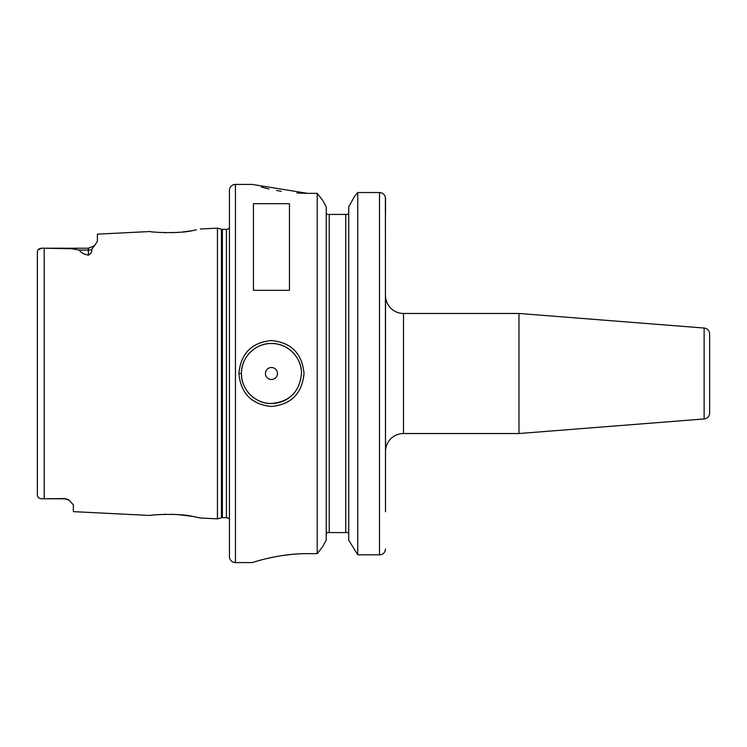 <?xml version="1.0" encoding="UTF-8"?>
<svg xmlns="http://www.w3.org/2000/svg" width="747" height="747" viewBox="0 0 747 747"><rect width="100%" height="100%" fill="white"/><g stroke="black" fill="none" stroke-linecap="round" stroke-linejoin="round"><path stroke-width="1.12" d="M64.363 498.566L46.37 498.772L64.363 498.772A9.001 9.001 0 0 1 68.911 500.004A9.001 9.001 0 0 0 64.363 498.772L68.911 500.004L73.365 504.832L73.365 511.639L150.175 515.486C148.998 514.944 178.813 512.872 193.09 516.504L200.429 518.007L217.433 518.857L217.433 228.143L221.448 229.217L221.448 517.783L217.433 518.857M196.34 229.871L193.09 230.496C178.822 234.128 148.998 232.056 150.175 231.514L97.381 234.156L97.381 241.421L91.638 249.554C92.226 251.748 91.143 253.616 88.37 255.166L88.37 250.105L79.378 250.105C80.508 252.393 83.505 254.083 88.37 255.166M157.962 232.326L159.653 232.438M164.359 232.662L166.086 232.7M171.25 232.69L173.304 232.625M176.581 232.476L180.653 232.168M183.062 231.925L191.54 230.758M193.734 230.375L196.181 229.908M301.471 373.5L301.471 373.5C301.9 357.468 287.483 343.069 271.441 343.489C255.437 343.069 240.992 357.505 241.44 373.5C240.992 389.495 255.437 403.931 271.441 403.511C289.668 401.746 299.678 391.745 301.471 373.5M238.881 373.5C240.814 353.48 251.664 342.5 271.441 340.548C291.237 342.481 302.096 353.471 304.029 373.5C302.096 393.538 291.227 404.519 271.441 406.452C251.664 404.491 240.805 393.51 238.881 373.5L241.44 373.5A30.011 30.011 0 0 0 243.261 383.781M518.969 433.531L704.122 418.955A6.004 6.004 0 0 0 709.65 412.97L709.65 334.03A6.004 6.004 0 0 0 704.122 328.045L518.969 313.469L518.969 433.531L403.511 433.531A18.012 18.012 0 0 0 385.508 451.533L385.508 295.467A18.012 18.012 0 0 0 403.511 313.469L518.969 313.469M46.37 498.772L44.194 498.772C39.806 499.089 37.527 497.876 37.35 495.158C37.527 497.876 39.806 499.08 44.194 498.772L44.194 248.228L71.983 248.76L79.378 250.105M277.454 373.5A6.004 6.004 0 0 0 271.45 367.496A6.004 6.004 0 0 0 265.456 373.5A6.004 6.004 0 0 0 271.45 379.504A6.004 6.004 0 0 0 277.454 373.5M301.162 369.214A30.011 30.011 0 0 0 269.312 343.564A30.011 30.011 0 0 0 241.44 373.5M235.436 184.416A6.004 6.004 0 0 0 229.432 190.42L229.432 556.58A6.004 6.004 0 0 0 235.436 562.584L252.243 562.584C251.692 562.883 277.669 553.48 307.475 553.658L317.214 553.658L317.214 193.342L307.475 193.342L252.243 184.416L235.436 184.416L235.436 562.584M229.432 227.732A3.604 3.604 0 0 1 226.434 229.348L226.434 517.652A3.604 3.604 0 0 1 229.432 519.268M226.434 229.348L222.382 229.348L222.382 517.652L226.434 517.652M222.382 229.348A3.604 3.604 0 0 1 221.448 229.217M222.382 517.652A3.604 3.604 0 0 0 221.448 517.783M200.429 228.993L217.433 228.143M253.448 290.34L289.462 290.34L289.462 203.679L253.448 203.679L253.448 290.34M348.737 534.572L348.56 533.517M348.046 214.426L348.737 212.428L348.046 214.426L326.915 214.426L326.224 212.428M326.224 534.572L326.402 533.517M37.35 494.589L37.35 251.842C37.527 249.125 39.806 247.92 44.194 248.228L88.37 248.228L94.748 245.586L88.37 248.228L88.37 250.105A9.001 8.03 180 0 0 91.638 249.554M41.253 248.34L37.864 250.058M261.245 187.039L267.771 188.674M268.434 188.823L269.032 188.963M276.642 190.513L281.227 191.288M296.867 193.006L307.148 193.342M296.447 554.022L291.386 554.433M290.9 554.479L281.264 555.703M280.358 555.852L276.81 556.459M276.614 556.487L269.041 558.037M262.132 559.718L261.655 559.848M261.123 559.989L258.854 560.614M326.234 540.184L322.555 546.795L317.214 553.658L322.555 546.795L326.234 540.184L326.234 206.816L322.555 200.205L326.234 206.816M348.737 540.184L357.757 554.816L348.737 540.184L348.737 206.816L354.47 196.517L348.737 206.816M385.396 197.32L385.508 511.723M357.757 192.539L379.504 192.539L357.757 192.539L354.47 196.517L357.757 192.539L357.757 554.816L379.504 554.816C383.062 554.629 385.06 552.705 385.508 549.045L385.107 551.109M317.214 193.342L322.555 200.205L317.214 193.342M329.231 214.426L329.231 532.574L345.74 532.574L345.74 214.426M385.508 214.426L385.508 198.45C385.181 194.883 383.183 192.913 379.504 192.539L381.642 192.931M382.912 193.585L383.697 194.22M384.546 195.238L385.004 196.088M385.06 196.228L385.256 196.75M385.508 493.552L385.508 451.533M348.046 532.574L345.74 532.574M329.231 532.574L326.915 532.574L326.234 534.572M196.106 517.083L193.52 516.588M191.839 516.289L177.861 514.608M173.397 514.375L171.128 514.309M166.114 514.3L164.368 514.338M159.718 514.552L158.308 514.646M245.698 388.907A30.011 30.011 0 0 0 247.677 391.811M248.256 392.539A30.011 30.011 0 0 0 289.761 397.283M704.122 418.955L704.122 328.045M403.511 313.469L403.511 433.531M379.504 554.816L379.504 192.539"/></g></svg>
